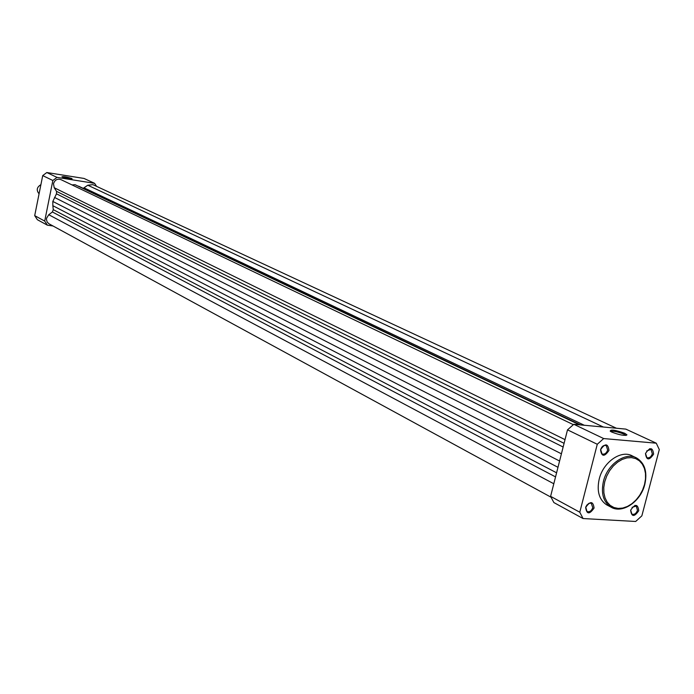 <?xml version="1.0" encoding="UTF-8"?>
<svg xmlns="http://www.w3.org/2000/svg" width="694" height="694" viewBox="0 0 694 694"><rect width="100%" height="100%" fill="white"/><g stroke="black" fill="none" stroke-linecap="round" stroke-linejoin="round"><path stroke-width="1.04" d="M553.803 483.761L48.762 214.724L46.55 218.263L46.446 219.642L47.227 222.175L49.066 223.832M565.02 439.632L54.201 187.718L53.499 183.719C54.878 179.833 57.359 178.471 60.968 179.633L573.339 424.65M72.02 184.925L75.039 184.691L579.481 424.815M54.201 187.718L56.552 191.37L56.474 193.817L52.822 201.442L559.581 461.024M557.985 467.296L52.848 205.702L52.822 201.442M52.848 205.702L53.273 209.666L52.397 211.982L48.762 214.724M616.437 428.241L92.883 184.639L87.8 185.22L83.211 188.334M580.496 424.91L75.039 184.691M600.553 449.721C605.142 443.076 607.953 443.31 608.976 450.423C604.396 457.068 601.594 456.826 600.553 449.721M607.666 450.068L606.296 445.609C603.797 444.88 601.915 446.173 600.648 449.486L602.002 453.937C604.5 454.674 606.391 453.382 607.666 450.068M585.658 507.496C590.23 500.86 593.04 501.025 594.081 507.999C589.527 514.627 586.716 514.462 585.658 507.496M586.074 506.308L585.762 507.219L586.977 511.478C589.518 512.311 591.453 511.027 592.78 507.635L591.236 503.202L588.989 503.263L586.569 505.371M645.498 453.477C649.992 446.945 652.698 447.17 653.618 454.154C649.15 460.677 646.444 460.452 645.498 453.477M645.515 453.408L646.869 457.632C649.272 458.3 651.093 457.025 652.325 453.807L651.007 449.4L646.687 450.953M630.629 510.194C635.097 503.679 637.812 503.844 638.758 510.68C634.299 517.195 631.592 517.03 630.629 510.194M630.655 510.099L631.887 514.133C634.316 514.887 636.181 513.621 637.474 510.324L636.277 506.1L632.095 507.323M624.782 433.299L626.96 434.852C624.765 435.979 619.725 435.069 611.848 432.119L610.217 431.182C610.468 429.248 615.318 429.959 624.782 433.299M625.806 435.442L623.88 434.106C617.868 431.772 613.409 430.87 610.512 431.39M635.747 457.58L632.46 456.001C621.39 449.426 603.199 461.944 599.2 479.129C596.632 491.109 599.069 499.654 606.53 504.772L607.666 505.371M583.055 518.548L553.864 502.56L550.602 496.349L567.51 429.846L573.808 424.286L625.832 429.109L656.264 443.188L603.676 438.565L597.274 444.273L579.785 512.224L583.055 518.548L635.687 521.472L641.855 515.833L659.3 449.582L656.264 443.188M597.274 444.273L567.51 429.846M550.602 496.349L579.785 512.224M573.808 424.286L603.676 438.565M62.269 176.97L61.948 176.779C63.544 176.371 66.789 176.927 71.682 178.462L72.089 178.774C69.825 178.965 66.555 178.358 62.269 176.97M71.066 178.905L62.764 177.17M47.383 225.186L37.363 219.703L34.7 215.643L42.716 175.591L46.819 172.528L84.026 178.445L94.592 183.329L57.012 177.395L52.857 180.509L44.702 221.082L47.383 225.186L53.022 225.984M96.587 186.356L94.592 183.329M52.857 180.509L42.716 175.591M34.7 215.643L44.702 221.082M46.819 172.528L57.012 177.395M40.894 184.673C36.773 187.18 36.157 190.234 39.064 193.817M564.083 443.336L56.552 191.37M563.146 447.014L56.474 193.817M561.411 453.815L54.514 197.434M556.588 472.805L53.273 209.666M555.547 476.899L52.397 211.982M603.381 427.027L87.8 185.22M584.305 425.266L84.217 187.927M580.436 424.902L78.691 186.2M637.005 498.908C628.252 508.442 619.508 511.148 610.772 507.01C603.312 501.883 600.865 493.313 603.45 481.298C607.476 464.06 625.71 451.499 636.788 458.075C644.509 462.985 647.172 471.443 644.795 483.458M604.76 481.662L603.797 487.388L603.884 492.896L605.038 497.893L607.172 502.126L610.191 505.388L613.93 507.522L618.198 508.424L622.778 508.06L627.454 506.447L631.974 503.679L636.138 499.888L639.729 495.273L642.575 490.051L644.535 484.473L645.524 478.825L645.481 473.386L644.396 468.407L642.34 464.156L639.391 460.825L635.704 458.604L631.453 457.606L626.856 457.893L622.136 459.445L617.547 462.195L613.305 466.004L609.644 470.679L606.747 475.989L604.76 481.662M550.949 497.164L48.762 223.668M625.936 435.433L626.96 434.852M606.53 504.772L610.772 507.01C622.154 514.28 640.692 501.719 644.795 484.455M649.567 448.723L651.007 449.4M634.871 505.379L636.277 506.1M644.821 484.369C647.519 472.015 644.839 463.254 636.788 458.075"/></g></svg>
